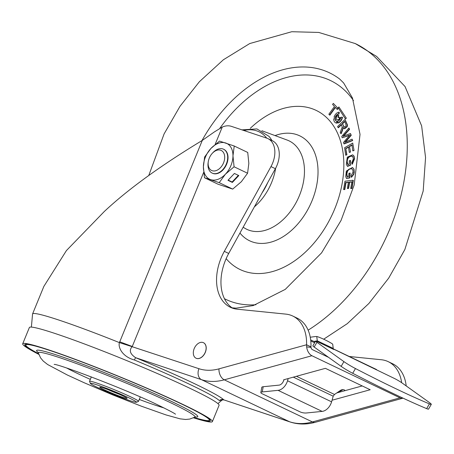 <?xml version="1.0" encoding="UTF-8"?>
<svg xmlns="http://www.w3.org/2000/svg" width="454" height="454" viewBox="0 0 454 454"><rect width="100%" height="100%" fill="white"/><g stroke="black" fill="none" stroke-linecap="round" stroke-linejoin="round"><path stroke-width="0.68" d="M103.932 389.589A14.772 0.914 -157.7 0 0 123.261 397.46A14.772 0.914 -157.7 0 0 127.08 398.294A14.772 0.914 -157.7 0 0 118.301 393.828A14.772 0.914 -157.7 0 0 103.58 388.051A14.772 0.914 -157.7 0 0 99.801 387.109A14.772 0.914 -157.7 0 0 103.932 389.589M119.623 394.407A13.228 0.817 22.3 0 1 107.848 389.577M130.02 400.689A24.913 1.538 22.3 0 1 97.417 387.421A24.913 1.538 22.3 0 1 90.38 383.409A24.913 1.538 22.3 0 1 96.821 384.822A24.913 1.538 22.3 0 1 122.972 395.139A24.913 1.538 22.3 0 1 136.387 402.278A24.913 1.538 22.3 0 1 130.02 400.689M194.136 417.504A99.199 6.129 -157.7 0 0 209.379 420.2A99.199 6.129 -157.7 0 0 194.074 410.155M43.777 348.513A99.199 6.129 -157.7 0 0 25.821 344.921A99.199 6.129 -157.7 0 0 38.573 353.7M90.38 383.409L89.54 381.405A26.457 1.634 22.3 0 1 89.529 381.292A26.457 1.634 22.3 0 1 96.379 382.909A26.457 1.634 22.3 0 1 123.454 393.561A26.457 1.634 22.3 0 1 138.481 401.37A26.457 1.634 22.3 0 1 138.396 401.444L136.387 402.278M212.393 421.596L219.072 405.314A102.513 6.333 -157.7 0 0 160.841 375.049A102.513 6.333 -157.7 0 0 55.921 333.775A102.513 6.333 -157.7 0 0 29.379 327.516L22.7 343.803A102.513 6.333 22.3 0 1 49.242 350.062A102.513 6.333 22.3 0 1 154.161 391.337A102.513 6.333 22.3 0 1 212.393 421.596A102.513 6.333 22.3 0 1 193.506 417.816M193.824 417.663A100.306 6.197 -157.7 0 0 210.361 420.733A100.306 6.197 -157.7 0 0 153.146 391.053A100.306 6.197 -157.7 0 0 50.712 350.76A100.306 6.197 -157.7 0 0 24.754 344.609A100.306 6.197 -157.7 0 0 38.686 354.035M38.806 354.37A102.513 6.333 22.3 0 1 22.7 343.803M362.218 385.928L336.76 392.931M403.044 398.158A8.819 5.624 -105.4 0 1 402.959 398.181A8.819 5.624 -105.4 0 1 400.048 397.846L311.915 355.732A8.819 5.624 -105.4 0 1 306.654 346.89L311.03 347.395A2.202 1.407 74.6 0 0 312.346 349.608L328.594 357.372M288.194 378.562L287.535 380.775A11.021 7.434 115.5 0 1 278.069 390.338L262.259 391.938L263.184 386.729L278.994 385.134A5.51 3.717 -64.5 0 0 283.727 380.35L284 379.987L283.631 379.811L325.393 368.336L370.192 389.742L332.078 400.218M263.184 386.729A4.409 1.237 -169.9 0 0 261.776 387.358L260.851 392.568A4.409 1.237 10.1 0 0 261.992 393.663L300.179 411.914A4.409 1.237 10.1 0 0 306.325 412.992L322.136 411.398A11.021 7.434 -64.5 0 0 331.602 401.83L333.191 396.189L334.496 394.469L296.451 376.292M344.915 390.684A2.423 1.226 173.2 0 0 344.909 390.616A2.423 1.226 173.2 0 0 343.275 389.668A2.423 1.226 173.2 0 0 340.676 390.258L334.496 394.469M376.604 369.635A9.92 6.691 -64.5 0 0 375.918 369.233L331.851 348.173A9.92 6.691 115.5 0 1 332.538 348.581L333.838 349.512L317.681 341.788A6.611 0.579 -149.8 0 0 315.621 341.085A6.611 0.579 -149.8 0 0 316.932 342.299L343.916 361.622A11.021 0.965 -149.8 0 0 355.459 368.546C384.986 383.812 409.639 395.593 429.422 403.89A11.021 0.965 -149.8 0 0 431.3 404.355A11.021 0.965 -149.8 0 0 429.115 402.329L402.125 383.011A6.611 0.579 -149.8 0 0 394.061 378.29L332.538 348.581M315.621 341.085L312.863 345.834A6.611 0.579 30.2 0 0 314.174 347.049L341.158 366.367A11.021 0.965 30.2 0 0 352.701 373.296C382.228 388.562 406.88 400.343 426.658 408.634A11.021 0.965 30.2 0 0 428.542 409.105L431.3 404.355M330.115 347.73A9.92 6.691 115.5 0 1 331.851 348.173M260.851 392.568A4.409 1.237 10.1 0 1 262.259 391.938M311.915 355.732L224.282 379.822A72.748 49.055 115.5 0 1 201.48 379.658L289.612 421.772A8.819 6.487 -71.6 0 0 290.163 421.993L223.805 399.866L289.612 421.772A72.748 49.055 -64.5 0 0 312.414 421.936L400.048 397.846M219.31 400.564A4.409 4.347 133.8 0 1 223.777 399.815A106.066 6.555 -157.7 0 0 135.65 357.701C130.048 353.967 128.879 350.301 132.148 346.697L198.943 368.705A8.819 6.487 -71.6 0 0 201.48 379.658L135.65 357.701A4.409 0.301 112.5 0 0 134.418 359.994A102.167 6.311 22.3 0 1 219.31 400.564L222.137 399.929M132.148 346.697L119.413 342.617A104.715 6.47 22.3 0 0 59.678 320.325A104.715 6.47 22.3 0 0 32.569 313.935L43.856 286.406L66.426 250.568L104.318 211.49C127.971 189.335 160.631 165.642 202.285 140.411L119.413 342.617C117.949 347.157 122.035 356.606 134.418 359.994M349.262 356.492L381.36 359.744A44.089 29.731 115.5 0 1 388.204 361.645A44.089 29.731 115.5 0 1 401.654 382.682M406.205 385.928A44.089 29.731 -64.5 0 0 392.614 363.75L388.204 361.645M119.703 341.783L132.262 346.47L203.676 172.338M202.285 140.411L214.311 131.961L222.239 127.092L215.094 144.514M222.239 127.092A22.047 14.863 115.5 0 1 231.375 126.348L266.776 138.152A22.047 14.863 115.5 0 1 267.934 138.618A22.047 14.863 115.5 0 1 270.981 166.59L224.31 251.351A44.089 29.731 -64.5 0 0 230.405 307.296A44.089 29.731 -64.5 0 0 237.255 309.197L285.878 314.123A44.089 29.731 115.5 0 1 292.728 316.018A44.089 29.731 115.5 0 1 306.575 344.768L306.654 346.89M311.03 347.395L310.979 346.873A44.089 29.731 -64.5 0 0 297.137 318.129L292.728 316.018M290.163 421.993C298.199 424.586 306.586 424.683 315.326 422.277A8.819 5.624 74.6 0 1 312.414 421.936L224.282 379.822A8.819 5.624 74.6 0 1 218.981 368.852L306.575 344.768L310.979 346.873M232.675 308.215A44.089 29.731 115.5 0 1 228.714 253.457L275.391 168.695A22.047 14.863 -64.5 0 0 272.343 140.723L267.934 138.618M313.958 341.476L315.581 341.153M315.944 341.079L317.284 340.818L333.225 348.434L333.043 348.74M333.225 348.434L332.714 344.189L331.919 343.565A110.543 59.406 -118.9 0 0 324.655 339.666A110.543 59.406 -118.9 0 0 317.499 336.675L316.767 336.567L317.499 336.675M316.37 336.516L315.626 336.533A110.543 94.256 -23.4 0 0 310.264 337.248M317.284 340.818L316.767 336.567M202.978 342.498A8.598 5.8 -64.5 0 0 194.34 348.269A8.598 5.8 -64.5 0 0 196.014 358.195A8.598 5.8 -64.5 0 0 196.469 358.382A8.598 5.8 115.5 0 0 205.106 352.61A8.598 5.8 115.5 0 0 203.432 342.685A8.598 5.8 115.5 0 0 202.978 342.498M203.477 342.702A8.598 5.8 115.5 0 1 203.517 342.725A8.598 5.8 115.5 0 1 205.191 352.656A8.598 5.8 115.5 0 1 196.554 358.422A8.598 5.8 -64.5 0 1 196.105 358.24L196.014 358.195M339.796 117.404L338.031 117.592L338.434 115.299A2.423 1.634 -64.5 0 0 336.709 116.604A2.423 1.634 -64.5 0 0 336.987 119.777A2.423 1.634 -64.5 0 0 339.359 118.579A2.423 1.634 -64.5 0 0 339.796 117.404L340.091 117.546A2.423 1.634 -64.5 0 1 339.649 118.715A2.423 1.634 -64.5 0 1 337.282 119.918A2.423 1.634 -64.5 0 1 337.14 119.839M341.164 119.924A5.732 3.865 -64.5 0 0 342.197 117.155L342.492 117.297A5.732 3.865 -64.5 0 1 341.459 120.066A5.732 3.865 -64.5 0 1 337.963 123.034L337.674 122.892A5.732 3.865 -64.5 0 0 341.164 119.924M342.197 117.155L340.914 117.291A3.967 2.679 115.5 0 1 340.199 119.203A3.967 2.679 115.5 0 1 337.782 121.263L337.674 122.892M254.371 206.871A46.342 31.247 -64.5 0 0 267.139 191.474A46.342 31.247 -64.5 0 0 275.663 168.19M271.912 140.519A46.342 31.247 -64.5 0 0 269.018 136.382L256.913 128.913L241.925 129.867M250.319 128.278A88.184 59.463 115.5 0 1 331.272 122.739A88.184 59.463 115.5 0 1 326.284 225.842A88.184 59.463 115.5 0 1 226.149 258.644M344.807 189.579L343.57 189.545L344.995 181.18L353.019 180.266L353.314 180.408L351.935 188.529L350.698 188.495L351.833 181.827L349.359 182.111L349.654 182.253L348.598 188.433L347.662 188.541L347.367 188.399L348.417 182.219L345.687 182.531L345.982 182.667L344.807 189.579L343.57 189.545M352.128 181.969L349.654 182.253M348.712 182.36L345.982 182.667M352.781 154.91L354.018 156.068L354.608 158.73L352.315 164.229L351.719 162.929L353.354 158.974L353.07 157.328L351.924 156.165C349.711 156.25 348.224 157.419 347.469 159.666L347.179 161.896L348.122 164.791M352.741 156.528L351.924 156.165M352.446 156.386L351.629 156.023C349.415 156.114 347.929 157.277 347.174 159.53L346.884 161.76L347.832 164.649L349.347 164.002L349.251 160.79L350.505 160.523L350.647 165.108L347.628 166.391L346.311 164.462L347.293 157.146L352.633 154.837L354.018 156.068M338.355 117.558L338.729 115.441L338.434 115.299M343.207 127.659L342.509 130.434L341.107 133.76L340.812 133.618L340.245 132.369L342.237 127.029L341.408 124.441L338.082 127.602L338.378 127.739L341.703 124.583M338.082 127.602L337.594 126.524L345.034 119.453L347.526 125.071L347.231 126.66L344.688 128.754L344.041 128.55M335.563 117.501A3.967 2.679 115.5 0 1 338.985 113.982L339.28 112.314L338.985 112.172A5.732 3.865 -64.5 0 0 334.042 117.263L335.563 117.501L334.042 117.263M336.471 121.235A3.967 2.679 115.5 0 1 335.375 118.551L333.775 118.778A5.732 3.865 -64.5 0 0 335.563 122.762A5.732 3.865 -64.5 0 0 336.505 123.011L336.976 121.343L337.271 121.485L336.8 123.153A5.732 3.865 -64.5 0 1 335.852 122.903A5.732 3.865 -64.5 0 1 335.71 122.83M346.913 154.825L345.67 155.228L344.62 147.726L352.735 143.05L354.046 150.478L352.803 150.887L351.969 144.9L349.466 146.347L350.533 152.033L349.291 152.442L348.513 146.892L345.755 148.486L346.913 154.825L345.67 155.228M352.264 145.042L349.762 146.483M348.808 147.034L346.044 148.623M329.587 115.015L328.855 114.215L334.462 106.491L332.578 104.431L333.321 103.404L338.111 108.461L337.367 109.488L335.188 107.286L329.587 115.015L329.876 115.157L335.483 107.428M351.992 168.894C349.881 168.587 348.343 169.535 347.378 171.731L346.867 173.978L347.446 177.134M351.833 168.809L351.702 168.752C349.586 168.445 348.048 169.393 347.083 171.589L346.572 173.837L347.151 176.992L348.666 176.589L348.922 173.258L350.17 173.144L349.807 177.906L346.51 178.564L345.732 176.532L346.345 171.044L352.412 167.469L353.995 169.16L354.268 172.009L353.802 174.313L351.492 177.287L351.033 175.902L353.013 172.1L352.928 170.346L351.964 168.877M352.554 167.543L353.995 169.16M342.163 137.806L341.777 136.433L348.922 127.977L349.274 129.22L343.048 136.234L350.482 133.533L350.936 135.161L344.756 142.346L352.06 139.162L352.696 140.547L344.126 143.924L343.474 142.494L349.756 135.059L342.163 137.806L349.455 135.417M348.922 127.977L349.563 129.362L343.343 136.37M350.482 133.533L351.231 135.303L345.477 142.028M346.362 118.199L338.905 106.945L338.207 107.74L345.375 118.852L346.362 118.199L338.905 106.945M336.505 123.011L336.8 123.153M336.976 121.343A3.967 2.679 115.5 0 1 336.323 121.173A3.967 2.679 115.5 0 1 335.086 118.409M352.735 143.05L354.046 150.478M353.751 150.336L352.803 150.887M349.466 146.347L350.533 152.033M350.238 151.891L349.291 152.442M345.755 148.486L346.618 154.683M335.268 117.359A3.967 2.679 115.5 0 1 338.695 113.84L338.985 113.982M338.695 113.84L338.985 112.172M333.321 103.404L338.111 108.461M337.816 108.324L337.072 109.346M346.686 175.709L346.981 175.851M349.881 173.002L349.518 177.764L349.807 177.906M349.518 177.764L346.51 178.564M353.7 169.019L354.268 172.009M353.972 171.867L353.507 174.171L353.802 174.313M353.507 174.171L351.197 177.145M347.083 171.589L347.378 171.731M346.572 173.837L346.867 173.978M352.06 139.162L352.696 140.547M352.406 140.405L343.837 143.782M349.274 129.22L349.563 129.362M350.936 135.161L351.231 135.303M347.395 139.412L347.69 139.554M343.332 125.94L344.001 126.995C346.413 127.126 346.629 125.247 344.654 121.36L342.276 123.613L344.41 127.233M344.257 127.177L344.001 126.995L344.291 127.137M344.949 121.496L342.571 123.755L343.627 126.081M342.276 123.613L342.571 123.755M345.034 119.453L347.231 124.935L346.935 126.518L344.393 128.618L342.918 127.517L343.093 128.647M342.798 128.505L342.214 130.292L342.509 130.434M342.214 130.292L340.812 133.618M347.231 124.935L347.526 125.071M346.935 126.518L347.231 126.66M344.189 128.63L344.688 128.754M345.375 118.852L346.073 118.057M353.723 155.926L354.608 158.73M354.313 158.588L352.02 164.087M347.174 159.53L347.469 159.666M346.884 161.76L347.179 161.896M350.21 160.381L350.647 165.108M350.352 164.967L347.338 166.255M353.019 180.266L351.64 188.387L351.935 188.529M351.64 188.387L350.698 188.495M349.359 182.111L348.309 188.291L348.598 188.433M348.309 188.291L347.367 188.399M345.687 182.531L344.512 189.437M224.696 157.402A11.1 7.485 115.5 0 1 216.342 170.534A11.1 7.485 115.5 0 1 208.136 163.536A11.1 7.485 115.5 0 1 208.295 161.607A11.1 7.485 115.5 0 1 212.2 153.435A11.1 7.485 115.5 0 1 220.548 150.195A11.1 7.485 115.5 0 1 224.696 157.402M212.2 153.435L212.807 152.771A13.228 8.921 115.5 0 1 223.533 149.213A13.228 8.921 115.5 0 1 227.692 157.493A13.228 8.921 115.5 0 1 222.324 170.085A13.228 8.921 115.5 0 1 212.132 173.082A13.228 8.921 115.5 0 1 207.966 164.796A13.228 8.921 115.5 0 1 208.159 162.498L208.295 161.607M223.533 149.213L223.879 149.377A13.228 8.921 115.5 0 1 223.033 169.87A13.228 8.921 115.5 0 1 212.478 173.246L212.132 173.082M232.703 189.102L241.324 181.736L247.578 173.235L234.077 166.783L232.976 155.83L234.23 146.006L219.515 141.098L210.9 148.469A19.84 13.382 115.5 0 1 225.695 142.987A19.84 13.382 115.5 0 1 232.976 155.83A19.84 13.382 115.5 0 1 225.456 174.154A19.84 13.382 115.5 0 1 210.662 179.631A19.84 13.382 115.5 0 1 203.386 166.794A19.84 13.382 115.5 0 1 210.9 148.469L204.641 156.971L203.386 166.794L204.487 177.741L217.988 184.193L232.703 189.102L219.203 182.65L204.487 177.741M227.965 180.323L232.374 182.434L238.815 175.562L234.406 173.456L227.965 180.323M234.077 166.783L225.456 174.154L219.203 182.65M247.578 173.235L248.837 163.412L247.736 152.459L234.23 146.006M228.169 180.107L232.13 182.003L238.367 175.346M232.13 182.003L232.374 182.434M38.147 352.446A87.134 5.386 22.3 0 1 78.411 362.632A87.134 5.386 22.3 0 1 173.161 402.233A87.134 5.386 22.3 0 1 195.322 416.908M194.811 417.135A84.648 5.232 -157.7 0 0 171.05 402.953A84.648 5.232 22.3 0 0 85.227 366.804A84.648 5.232 22.3 0 0 38.352 352.968L40.61 357.911L43.226 361.055L47.653 364.534L67.374 375.027L84.035 382.682L112.388 394.77L141.228 406.143L165.999 414.922L180.068 418.838L185.658 419.473L189.732 419.07L195.634 416.834M66.817 368.081A60.087 3.711 -157.7 0 0 77.464 373.455A60.087 3.711 -157.7 0 0 90.318 379.368M139.27 399.446A60.087 3.711 -157.7 0 0 163.934 407.908M333.191 396.189L293.341 377.143M344.756 390.729L344.694 390.19M426.658 408.634L429.422 403.89M352.701 373.296L355.459 368.546M341.158 366.367L343.916 361.622M316.932 342.299L314.174 347.049M287.535 380.775L331.602 401.83M322.136 411.398L278.069 390.338M218.981 368.852A63.935 43.107 115.5 0 1 198.943 368.705M224.31 251.351L228.714 253.457M275.391 168.695L270.981 166.59M314.628 342.787L310.791 340.954M232.096 307.829L236.091 308.147L253.23 305.576L285.271 289.374L321.568 252.884L341.039 220.457L354.182 184.971L360.028 134.367L352.457 97.985L343.627 82.946L339.711 79.081A127.824 86.192 -64.5 0 0 339.24 78.724A127.824 86.192 -64.5 0 0 204.533 136.126A127.824 86.192 -64.5 0 0 201.962 140.598M355.255 43.561A165.341 111.491 115.5 0 1 355.272 43.573L355.272 43.573A165.341 111.491 115.5 0 1 367.905 51.206A165.341 111.491 115.5 0 1 402.619 188.206A165.341 111.491 115.5 0 1 308.13 330.16M255.942 304.736A121.286 81.782 115.5 0 1 224.429 298.698M243.809 130.491A44.237 29.828 115.5 0 1 266.697 138.124M267.707 182.644A44.237 29.828 115.5 0 1 264.086 189.704A44.237 29.828 115.5 0 1 262.066 192.893M239.956 233.05A58.146 39.209 -64.5 0 0 306.444 211.978A58.146 39.209 -64.5 0 0 314.497 152.311A58.146 39.209 -64.5 0 0 275.045 135.587M261.884 130.735L287.172 140.065A49.015 33.051 115.5 0 1 294.714 205.038A49.015 33.051 115.5 0 1 244.99 228.339L243.151 227.244M219.884 128.238A121.286 81.782 115.5 0 1 353.496 100.595M347.208 163.514L347.503 163.656M209.617 419.439L209.379 420.2M26.19 344.206L25.821 344.921M37.971 352.173L38.352 352.968M54.162 364.431C56.568 363.268 127.409 389.81 159.416 405.717C169.019 410.416 174.381 413.242 175.505 414.196L175.499 414.19M91.328 376.911L89.529 381.292M140.28 396.983L138.481 401.37M344.541 390.06L344.626 390.769M315.326 422.277L402.959 398.181M217.937 403.606L222.273 399.878M32.569 313.935L31.383 327.096M223.805 399.866L221.938 400.031M316.37 336.51L317.011 336.562M310.678 339.91L315.082 342.015M343.093 389.657L337.56 392.71M323.674 339.206L347.282 323.662L368.869 303.488L388.681 278.143L404.843 249.569L423.185 191.021L425.563 157.549L421.635 125.872L405.047 86.549L376.61 56.432L355.272 43.573L318.765 32.438L291.78 31.723L249.751 43.544L223.374 59.769L199.385 81.714L180.034 106.259L164.104 133.902L148.77 175.471M336.987 119.777L337.282 119.918M335.563 122.762L335.852 122.903M352.707 167.611L352.412 167.469M352.928 154.973L352.633 154.837"/></g></svg>
